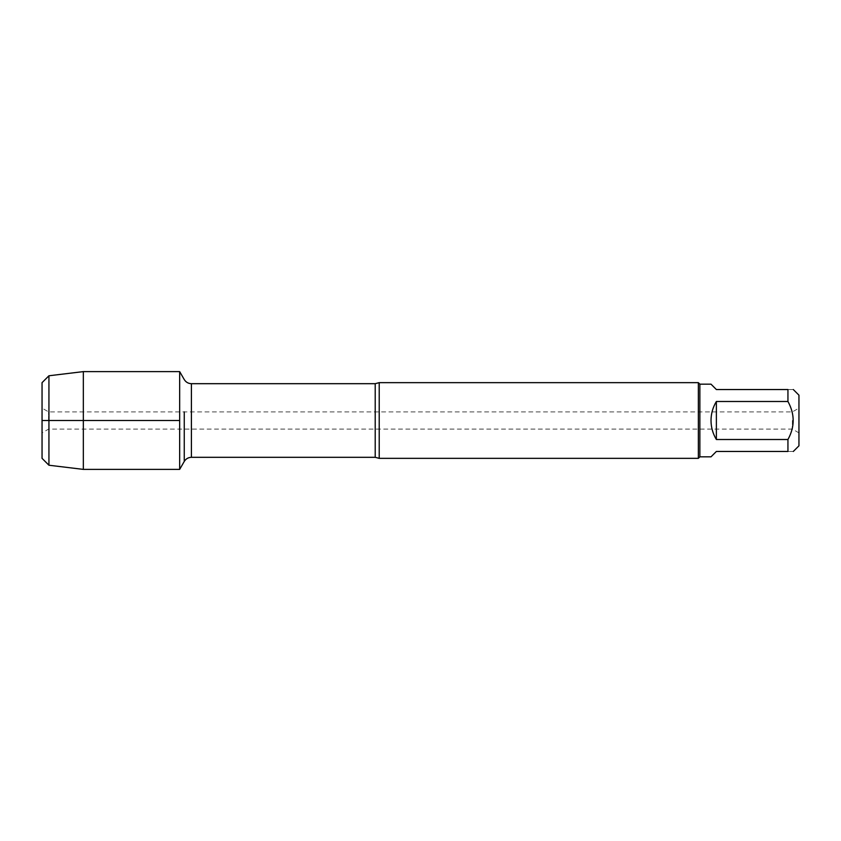 <?xml version="1.0" encoding="UTF-8"?>
<svg xmlns="http://www.w3.org/2000/svg" width="841" height="841" viewBox="0 0 841 841"><rect width="100%" height="100%" fill="white"/><g stroke="black" fill="none" stroke-linecap="round" stroke-linejoin="round"><path stroke-width="0.63" stroke-dasharray="4.21 3.15" d="M792.39 420.5L792.39 429.099L792.39 420.5M179.669 420.5L179.669 469.383L179.669 420.5M379.217 458.345L379.217 382.655M698.356 382.655L698.356 458.345M798.95 420.5L798.95 432.884L798.95 420.5M798.95 445.825L798.95 395.175M711.013 456.831L716.374 451.459L787.943 451.459C794.913 451.459 794.913 451.459 787.943 451.459L787.943 439.507C794.913 426.829 794.913 414.161 787.943 401.493L787.943 389.541C794.913 389.541 794.913 389.541 787.943 389.541L716.374 389.541L711.013 384.169M716.374 439.507C709.278 426.839 709.278 414.161 716.374 401.493L716.374 439.507L787.943 439.507M716.374 401.493L787.943 401.493M699.87 384.169L699.87 456.831M48.61 420.5L48.61 411.901L48.61 420.5M42.05 408.116L42.05 432.884L42.05 408.116L48.61 411.901L792.39 411.901L798.95 408.116M83.333 371.617L83.333 469.383M48.936 465.231L48.936 375.769M375.212 383.685L375.212 457.315M191.401 457.315L191.401 383.685M184.253 411.901L184.253 429.099M798.95 432.884L792.39 429.099L48.61 429.099L42.05 432.884"/><path stroke-width="1.26" d="M379.217 382.655L379.217 458.345L698.356 458.345L698.356 382.655L379.217 382.655L375.212 383.685L191.401 383.685L191.401 457.315C188.289 457.42 185.903 458.797 184.253 461.446L184.253 411.901M42.05 382.655L42.05 458.345L42.05 382.655L48.936 375.769L48.936 465.231L83.333 469.383L179.669 469.383L179.669 371.617L179.669 420.5L42.05 420.5L179.669 420.5L179.669 469.383L184.253 461.446L184.253 429.099M793.305 389.541L798.95 395.175L798.95 445.825L793.305 451.459M716.374 451.459L711.013 456.831L699.87 456.831L699.87 384.169L711.013 384.169L716.374 389.541L787.943 389.541C794.913 389.541 794.913 389.541 787.943 389.541L787.943 401.493C794.913 414.161 794.913 426.829 787.943 439.507L787.943 451.459C794.913 451.459 794.913 451.459 787.943 451.459L716.374 451.459M716.374 401.493C712.842 407.338 711.055 413.677 711.013 420.5C711.055 427.323 712.842 433.662 716.374 439.507L716.374 401.493L787.943 401.493M716.374 439.507L787.943 439.507M83.333 469.383L83.333 371.617L179.669 371.617L184.253 379.554C185.903 382.203 188.289 383.58 191.401 383.685M379.217 458.345L375.212 457.315L375.212 383.685M375.212 457.315L191.401 457.315M699.87 384.169L698.356 382.655M699.87 456.831L698.356 458.345M42.05 458.345L48.936 465.231M48.936 375.769L83.333 371.617"/></g></svg>

